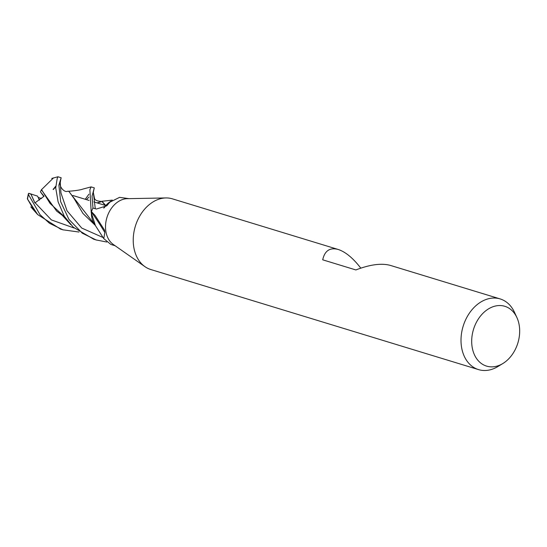 <?xml version="1.0" encoding="UTF-8"?>
<svg xmlns="http://www.w3.org/2000/svg" width="547" height="547" viewBox="0 0 547 547"><rect width="100%" height="100%" fill="white"/><g stroke="black" fill="none" stroke-linecap="round" stroke-linejoin="round"><path stroke-width="0.82" d="M502.837 363.536A31.268 23.2 -73 0 1 486.283 366.018A31.268 23.2 -73 0 1 473.606 329.062A31.268 23.2 -73 0 1 505.086 306.382A31.268 23.2 -73 0 1 516.888 317.527A31.268 23.2 -73 0 1 502.837 363.536L497.818 366.579A36.957 27.425 -73 0 1 478.57 369.615L150.794 269.527A36.957 27.425 -73 0 1 150.473 269.425A36.957 27.425 -73 0 1 144.928 266.649A36.957 27.425 -73 0 1 135.362 226.171A36.957 27.425 -73 0 1 165.905 197.939A36.957 27.425 -73 0 1 172.38 198.834L338.545 249.576C345.8 252.099 353.218 258.287 360.794 268.139M478.57 369.615A36.957 27.425 -73 0 1 478.249 369.519A36.957 27.425 -73 0 1 463.206 326.046A36.957 27.425 -73 0 1 500.156 298.922A36.957 27.425 -73 0 1 500.478 299.024A36.957 27.425 -73 0 1 514.426 312.2L516.888 317.527M93.004 208.086L92.976 208.072A24.574 18.236 -73 0 1 92.976 208.072L92.04 196.127L94.31 187.874L91.11 186.896L89.879 189.7L91.212 212.427L95.376 225.46L91.212 212.592A24.574 18.236 -73 0 1 91.445 211.867A3.33 2.468 107 0 0 91.465 211.668L95.137 215.532L104.566 230.184L104.846 232.496L103.773 238.622L110.809 244.393L112.217 244.865M128.962 198.643L119.561 197.364L109.783 202.219L106.781 205.816L96.416 209.022L92.928 208.065A24.636 18.283 -73 0 0 91.465 211.668M144.928 266.649L113.318 244.475A24.636 18.283 -73 0 1 106.939 217.494A24.636 18.283 -73 0 1 127.301 198.67L165.905 197.939M91.445 211.867A3.33 2.468 -73 0 1 91.424 211.983A424.568 355.318 113.7 0 1 104.846 232.496M103.773 238.622L94.508 224.174A20.369 15.118 -73 0 1 91.424 211.983M103.718 208.065L105.742 205.658A20.369 15.118 -73 0 0 105.592 205.836A416.923 70.932 -127.6 0 0 108.354 203.771M105.742 205.658A20.369 15.118 -73 0 1 107.492 203.799A20.369 15.118 -73 0 1 110.85 201.248M105.592 205.836A10.017 7.432 -73 0 1 104.046 207.887M107.492 203.799L111.15 201.002L107.492 203.799M95.376 225.46L91.212 212.592M105.585 205.693L105.981 205.474M97.01 202.869L102.159 201.481L105.81 205.583L111.205 200.954M390.681 265.493L390.36 265.398C381.485 262.991 369.991 264.509 355.878 269.945L322.703 259.818C324.74 250.69 329.916 247.244 338.224 249.473M79 232.037L62.926 229.808L49.469 223.272L39.979 214.622L28.458 194.568L28.403 193.611L28.806 193.296L30.994 194.24L34.864 202.93L44.04 196.264L40.41 191.826L43.822 196.496M28.806 193.296L37.606 196.154L39.425 200.134L38.119 197.412L41.558 198.534M34.105 210.39L27.35 198.821L37.716 214.615L60.56 229.09M106.72 242.006L96.081 239.935L82.33 233.22L68.929 219.402L60.669 201.693L58.885 185.166L61.148 177.748L57.948 176.77L57.168 178.643L55.726 187.97L58.126 201.918L64.327 216.338L73.298 227.21L93.722 239.217M61.155 177.754L60.382 181.296M94.31 187.874L93.407 191.71M85.243 199.272L88.908 194.212M40.41 191.826L41.394 189.795L56.628 211.074L65.018 217.385M64.847 217.132L49.996 203.34L41.538 189.631L53.49 177.912M41.394 189.795L41.77 189.378M68.854 191.327L73.961 198.363L82.994 213.501L95.404 225.501M60.833 178.787L60.259 182.657L60.949 192.92L67.001 210.759L81.708 228.051L103.123 237.555L81.708 228.051L67.001 210.759L60.949 192.92L60.259 182.657C58.816 186.486 64.628 193.023 67.596 191.218L68.731 191.286L95.636 225.849M100.511 201.31C97.099 201.111 95.089 200.154 94.494 198.438L93.318 192.428L95.287 208.715M101.851 201.392L105.605 205.74L105.995 205.515M101.981 201.433L97.475 203.012M28.403 193.611L27.35 198.821M91.212 212.427A24.636 18.283 -73 0 1 92.942 208.051M55.705 186.835L53.36 189.535M55.705 186.247L53.066 189.447M35.131 202.787L51.391 219.921L74.16 228.031M30.994 194.24L34.146 201.139M27.548 199.183A24.636 18.283 -73 0 1 28.458 194.568M62.406 215.484L64.122 216.01L62.406 215.484M111.998 244.796L115.144 245.76M72.888 195.505L89.072 200.441L72.888 195.505M93.886 201.911L105.496 205.46L93.886 201.911M390.36 265.398L500.156 298.922M63.343 229.938L60.136 228.961M96.491 240.065L93.305 239.087M64.744 216.974L63.261 216.079M57.948 176.763L51.767 178.445M62.515 215.559L70.891 224.762M91.117 186.889L82.843 189.098C80.231 190.165 71.876 191.115 68.156 191.259M88.846 197.146L86.474 199.648M30.823 206.903L37.428 214.308M112.361 200.099L101.592 201.323M93.954 189.071L93.318 192.428"/></g></svg>
